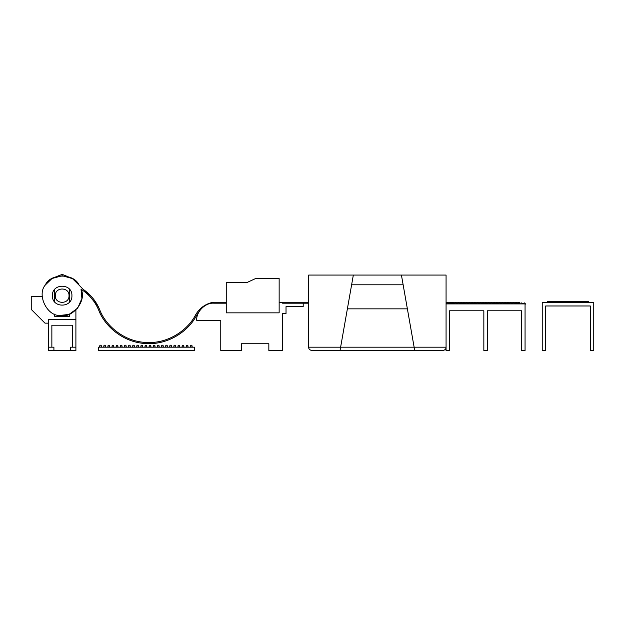 <?xml version="1.0" encoding="UTF-8"?>
<svg xmlns="http://www.w3.org/2000/svg" width="625" height="625" viewBox="0 0 625 625"><rect width="100%" height="100%" fill="white"/><g stroke="black" fill="none" stroke-linecap="round" stroke-linejoin="round"><path stroke-width="0.94" d="M282.586 302.539L282.586 303.195L282.586 302.539L279.148 302.539L279.148 278.5L255.656 278.5L246.867 282.586L226.258 282.586L226.258 303.195L213.898 303.195L226.258 303.195L226.258 312.844L279.148 312.844L279.148 302.539M220.766 303.195L213.898 303.195C205.398 302.43 195.953 311.875 196.727 320.367L220.766 320.367L220.766 350.625L241.375 350.625L241.375 343.75L268.844 343.75L268.844 350.625L282.586 350.625L282.586 313.5L286.023 313.5L286.023 306.633L303.195 306.633L303.195 303.195L282.586 303.195M226.258 302.242L213.063 302.242C205.336 303.906 199.484 308.156 195.516 314.992C188.57 328.984 169.008 344.055 145.914 342.461C122.773 341.469 105.023 324.32 99.672 309.641C96.125 301.227 90.594 294.438 83.062 289.266L79.094 285.141C74.156 273.18 50.406 273.055 45.344 284.961C36.695 294.586 46.859 316.055 59.781 315.469C72.203 319.094 87.156 300.648 81.039 289.242C89.078 294.344 94.961 301.281 98.672 310.055C104.125 325.031 122.242 342.531 145.852 343.539C169.422 345.172 189.375 329.797 196.469 315.516L199.078 311.695M52.398 295.672C51.859 283.086 72.461 283.086 71.922 295.672C72.461 308.258 51.859 308.258 52.398 295.672C51.859 283.086 72.461 283.086 71.922 295.672C72.461 308.258 51.859 308.258 52.398 295.672M81.039 289.242L81.898 298.5L77.656 308.227L69.016 314.398L59.781 315.469M45.344 284.961L52.023 278.5L62.266 275.734L72.484 278.609L79.094 285.141M99.672 309.641L98.672 307.383M98.25 306.539L85.031 290.68M213.063 302.242C205.336 303.906 199.484 308.156 195.516 314.992M196.469 315.516C189.375 329.797 169.422 345.172 145.852 343.539C122.242 342.531 104.125 325.031 98.672 310.055M213.898 303.195C205.398 302.43 195.953 311.875 196.727 320.367M268.844 343.75L241.375 343.75M194.664 350.625L98.5 350.625L98.5 347.188L194.664 347.188L194.664 350.625M48.422 323.148L44.984 323.148L31.25 309.406L31.25 296.359L42.234 296.359M75.898 310.125L75.898 347.188L70.406 347.188L70.406 350.625L53.914 350.625L53.914 347.188L48.422 347.188L48.422 319.711L75.898 319.711M48.422 347.188L48.422 350.625L53.914 350.625M70.406 350.625L75.898 350.625L75.898 347.188M51.859 347.188L51.859 325.211L72.461 325.211L72.461 347.188M69.719 289.492L69.719 301.852M69.719 314.125L69.719 316.281L54.602 316.281L54.602 314.125M54.602 301.852L54.602 289.492M57.008 276.406L62.164 274.375L67.312 276.406M69.031 295.672C69.406 286.812 54.914 286.812 55.289 295.672C54.914 304.531 69.406 304.531 69.031 295.672M99.531 346.156C100.211 347.484 100.898 347.484 101.586 346.156C100.898 344.828 100.211 344.828 99.531 346.156M103.648 346.156C104.336 347.484 105.023 347.484 105.711 346.156C105.023 344.828 104.336 344.828 103.648 346.156M107.773 346.156C108.461 347.484 109.141 347.484 109.828 346.156C109.141 344.828 108.461 344.828 107.773 346.156M111.891 346.156C112.578 347.484 113.266 347.484 113.953 346.156C113.266 344.828 112.578 344.828 111.891 346.156M116.016 346.156C116.703 347.484 117.391 347.484 118.07 346.156C117.391 344.828 116.703 344.828 116.016 346.156M120.133 346.156C120.82 347.484 121.508 347.484 122.195 346.156C121.508 344.828 120.82 344.828 120.133 346.156M124.258 346.156C124.945 347.484 125.633 347.484 126.32 346.156C125.633 344.828 124.945 344.828 124.258 346.156M128.375 346.156C129.062 347.484 129.75 347.484 130.438 346.156C129.75 344.828 129.062 344.828 128.375 346.156M132.5 346.156C133.188 347.484 133.875 347.484 134.562 346.156C133.875 344.828 133.188 344.828 132.5 346.156M136.617 346.156C137.305 347.484 137.992 347.484 138.68 346.156C137.992 344.828 137.305 344.828 136.617 346.156M140.742 346.156C141.43 347.484 142.117 347.484 142.805 346.156C142.117 344.828 141.43 344.828 140.742 346.156M144.859 346.156C145.547 347.484 146.234 347.484 146.922 346.156C146.234 344.828 145.547 344.828 144.859 346.156M148.984 346.156C149.672 347.484 150.359 347.484 151.047 346.156C150.359 344.828 149.672 344.828 148.984 346.156M153.102 346.156C153.789 347.484 154.477 347.484 155.164 346.156C154.477 344.828 153.789 344.828 153.102 346.156M157.227 346.156C157.914 347.484 158.602 347.484 159.289 346.156C158.602 344.828 157.914 344.828 157.227 346.156M161.352 346.156C162.031 347.484 162.719 347.484 163.406 346.156C162.719 344.828 162.031 344.828 161.352 346.156M165.469 346.156C166.156 347.484 166.844 347.484 167.531 346.156C166.844 344.828 166.156 344.828 165.469 346.156M169.594 346.156C170.281 347.484 170.961 347.484 171.648 346.156C170.961 344.828 170.281 344.828 169.594 346.156M173.711 346.156C174.398 347.484 175.086 347.484 175.773 346.156C175.086 344.828 174.398 344.828 173.711 346.156M177.836 346.156C178.523 347.484 179.211 347.484 179.891 346.156C179.211 344.828 178.523 344.828 177.836 346.156M181.953 346.156C182.641 347.484 183.328 347.484 184.016 346.156C183.328 344.828 182.641 344.828 181.953 346.156M186.078 346.156C186.766 347.484 187.453 347.484 188.141 346.156C187.453 344.828 186.766 344.828 186.078 346.156M190.195 346.156C190.883 347.484 191.57 347.484 192.258 346.156C191.57 344.828 190.883 344.828 190.195 346.156M311.18 350.492L442.633 350.625L414.742 350.625L414.133 347.188L446.07 347.188L446.07 275.062L401.422 275.062L414.133 347.188L340.617 347.188L340.016 350.625M353.336 275.062L340.617 347.188L308.688 347.188L308.688 275.062L401.422 275.062M407.375 308.844L347.383 308.844M351.617 284.805L403.133 284.805M445.953 348.055L446.07 347.188C446.172 348.938 445.031 350.086 442.633 350.625L443.57 350.492M312.125 350.625C309.727 350.086 308.578 348.938 308.688 347.188M446.07 347.188L446.07 350.625L449.5 350.625L449.5 310.781L483.844 310.781L483.844 350.625L487.281 350.625L487.281 310.781L521.625 310.781L487.281 310.781M525.062 304.68L525.406 303.914C524.719 302.586 524.031 302.586 523.344 303.914M521.625 310.781L521.625 350.625L525.062 350.625L525.062 303.914L446.07 303.914M449.5 310.781L483.844 310.781M522.656 303.914C521.969 302.586 521.281 302.586 520.594 303.914M519.906 303.914C519.219 302.586 518.531 302.586 517.852 303.914M517.164 303.914C516.477 302.586 515.789 302.586 515.102 303.914M514.414 303.914C513.727 302.586 513.039 302.586 512.352 303.914M511.664 303.914C510.977 302.586 510.289 302.586 509.602 303.914M508.922 303.914C508.234 302.586 507.547 302.586 506.859 303.914M506.172 303.914C505.484 302.586 504.797 302.586 504.109 303.914M503.422 303.914C502.734 302.586 502.047 302.586 501.359 303.914M500.672 303.914C499.992 302.586 499.305 302.586 498.617 303.914M497.93 303.914C497.242 302.586 496.555 302.586 495.867 303.914M495.18 303.914C494.492 302.586 493.805 302.586 493.117 303.914M492.43 303.914C491.742 302.586 491.062 302.586 490.375 303.914M489.687 303.914C489 302.586 488.312 302.586 487.625 303.914M486.938 303.914C486.25 302.586 485.562 302.586 484.875 303.914M484.188 303.914C483.5 302.586 482.812 302.586 482.133 303.914M481.445 303.914C480.758 302.586 480.07 302.586 479.383 303.914M478.695 303.914C478.008 302.586 477.32 302.586 476.633 303.914M475.945 303.914C475.258 302.586 474.57 302.586 473.883 303.914M473.203 303.914C472.516 302.586 471.828 302.586 471.141 303.914M470.453 303.914C469.766 302.586 469.078 302.586 468.391 303.914M467.703 303.914C467.016 302.586 466.328 302.586 465.641 303.914M464.953 303.914C464.273 302.586 463.586 302.586 462.898 303.914M462.211 303.914C461.523 302.586 460.836 302.586 460.148 303.914M459.461 303.914C458.773 302.586 458.086 302.586 457.398 303.914M456.711 303.914C456.023 302.586 455.344 302.586 454.656 303.914M453.969 303.914C453.281 302.586 452.594 302.586 451.906 303.914M451.219 303.914C450.531 302.586 449.844 302.586 449.156 303.914M448.469 303.914C447.781 302.586 447.094 302.586 446.414 303.914M590.312 305.977L590.312 350.625L593.75 350.625L593.75 302.539L542.234 302.539L542.234 350.625L545.664 350.625L545.664 305.977L590.312 305.977L545.664 305.977M303.195 303.195L308.688 303.195M446.07 303.195L446.703 303.195M448.18 303.195L449.445 303.195M450.875 303.195L450.875 302.242L446.07 302.242M279.148 302.242L308.688 302.242M588.602 301.648L547.383 301.586L588.602 301.586L587.703 302.539M547.383 301.648L548.281 302.539M519.617 303.195L519.906 302.242L451.219 302.242L451.219 303.195L452.195 303.195M453.672 303.195L454.945 303.195M456.422 303.195L457.695 303.195M459.172 303.195L460.438 303.195M461.922 303.195L463.188 303.195M464.664 303.195L465.938 303.195M467.414 303.195L468.68 303.195M470.164 303.195L471.43 303.195M472.906 303.195L474.18 303.195M475.656 303.195L476.922 303.195M478.406 303.195L479.672 303.195M481.148 303.195L482.422 303.195M483.898 303.195L485.164 303.195M486.648 303.195L487.914 303.195M489.391 303.195L490.664 303.195M492.141 303.195L493.414 303.195M494.891 303.195L496.156 303.195M497.641 303.195L498.906 303.195M500.383 303.195L501.656 303.195M503.133 303.195L504.398 303.195M505.883 303.195L507.148 303.195M508.625 303.195L509.898 303.195M511.375 303.195L512.641 303.195M514.125 303.195L515.391 303.195M516.867 303.195L518.141 303.195"/></g></svg>
